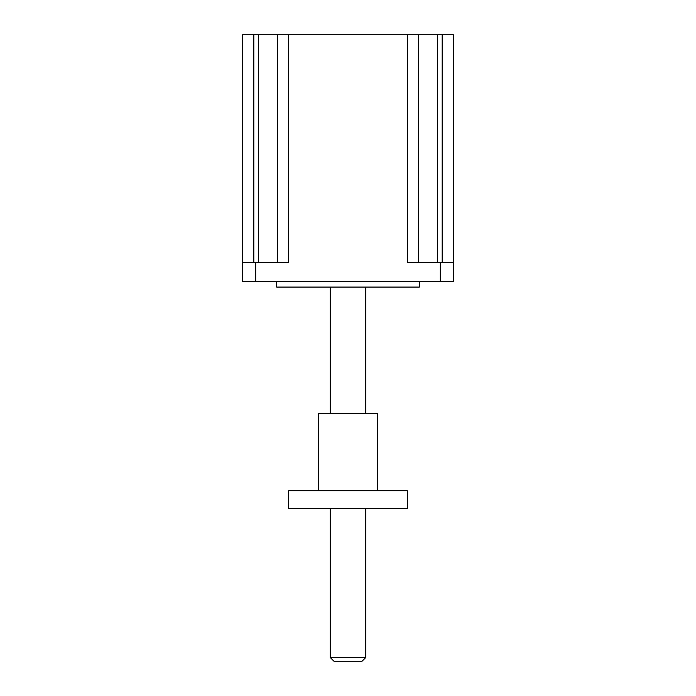<?xml version="1.0" encoding="UTF-8"?>
<svg xmlns="http://www.w3.org/2000/svg" width="696" height="696" viewBox="0 0 696 696"><rect width="100%" height="100%" fill="white"/><g stroke="black" fill="none" stroke-linecap="round" stroke-linejoin="round"><path stroke-width="1.04" d="M365.8 657.459L362.059 661.2L333.941 661.2L330.2 657.459L365.8 657.459L365.8 508.585M365.8 413.659L365.8 287.083M330.2 657.459L330.2 508.585M330.2 413.659L330.2 287.083M419.296 281.471L419.296 287.083L276.704 287.083L276.704 281.471M442.186 262.488L442.186 34.8L453.4 34.8L453.4 281.471L242.6 281.471L242.6 34.8L253.814 34.8L253.814 262.488M440.316 281.471L440.316 262.488L407.438 262.488L407.438 34.8L288.562 34.8L288.562 262.488L255.684 262.488L255.684 281.471M258.66 262.488L258.66 34.8L288.562 34.8M407.438 34.8L437.34 34.8L437.34 262.488M442.186 34.8L437.34 34.8M258.66 34.8L253.814 34.8M418.653 34.8L418.653 262.488M440.316 262.488L453.4 262.488M277.347 262.488L277.347 34.8M242.6 262.488L255.684 262.488M318.333 490.784L318.333 413.659L377.667 413.659L377.667 490.784M407.334 490.784L407.334 508.585L288.666 508.585L288.666 490.784L407.334 490.784"/></g></svg>
